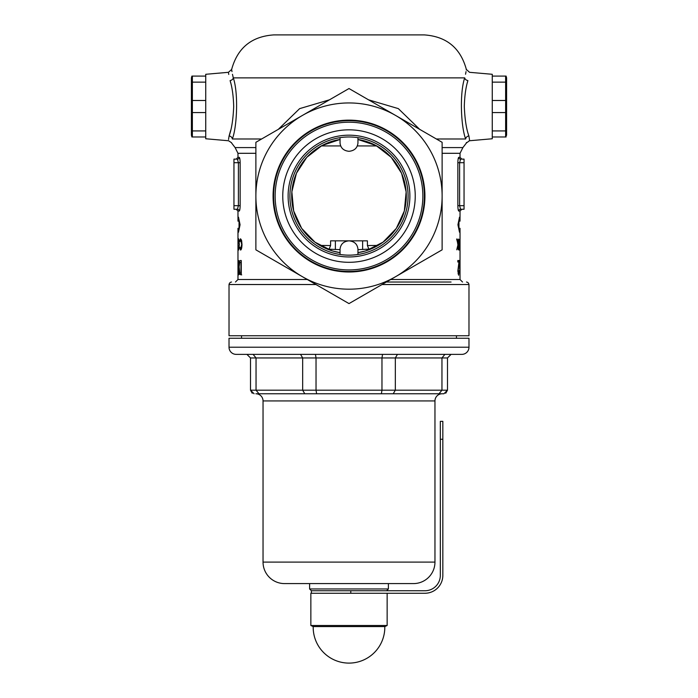 <?xml version="1.0" encoding="UTF-8"?>
<svg xmlns="http://www.w3.org/2000/svg" width="698" height="698" viewBox="0 0 698 698"><rect width="100%" height="100%" fill="white"/><g stroke="black" fill="none" stroke-linecap="round" stroke-linejoin="round"><path stroke-width="1.05" d="M332.039 250.809L314.964 242.171L301.676 228.386L293.657 210.927L291.851 191.81L296.423 173.27L306.806 157.294L321.9 145.577L340.048 139.469A57.306 57.306 0 0 0 340.048 252.667L334.133 251.411M231.588 142.758L228.578 140.76L205.736 138.762L205.736 74.293L228.447 72.313L231.649 69.442C237.503 47.944 251.55 36.427 273.791 34.9L424.209 34.9L273.791 34.9M230.628 130.509L229.11 135.927C231.614 129.226 233.141 119.428 233.699 106.532C233.402 96.01 232.207 87.355 230.104 80.575C227.792 69.643 227.792 69.643 230.104 80.575L230.733 82.966M228.516 72.862L228.761 74.45M466.404 142.479L466.412 142.994L469.422 140.76L492.265 138.762L492.265 74.293L469.553 72.313L466.351 69.442L466.281 69.983M467.267 82.966L467.896 80.575C465.793 87.372 464.589 96.027 464.301 106.532C464.859 119.445 466.395 129.243 468.89 135.927C469.789 142.34 469.789 142.34 468.89 135.927L469.475 139.487M469.422 140.76L469.484 139.705M319.876 245.426L330.59 245.565L330.59 240.836L367.41 240.836L367.41 245.565L378.124 245.426M370.69 249.107L368.928 249.142L367.41 245.565M368.919 249.125L357.952 249.648M357.952 252.641L365.167 251.044M409.377 123.406L391.412 113.032M382.015 284.531L468.977 284.531L468.977 335.747L229.023 335.747L229.023 284.531C229.372 283.048 230.2 282.21 231.527 282.027M451.074 282.027L386.36 282.027M468.89 135.927A3.577 3.062 164.5 0 0 465.671 138.981C466.796 144.329 466.796 144.329 465.671 138.981C461.029 127.202 459.415 93.34 464.702 77.879C466.997 66.694 466.997 66.694 464.702 77.879A3.577 2.705 -166.1 0 0 467.896 80.575C470.208 69.643 470.208 69.643 467.896 80.575M466.028 71.615L465.549 74.241M238.594 238.768L239.362 244.483L238.594 250.067L238.254 247.171L238.603 248.968L239.213 244.405L238.594 239.876L238.254 241.665L238.594 238.768M237.983 260.537L238.507 271.784L238.637 260.537L238.637 274.864L238.001 263.591L237.974 274.864L237.974 260.537M456.64 239.048L458.036 244.23L458.22 239.048L458.22 249.788L458.036 245.696L456.745 249.788L457.923 244.972L456.963 239.048M459.729 243.611L459.86 250.067L459.729 243.611M458.961 262.003L457.818 262.003L457.818 260.537L459.345 260.537L458.106 270.859L458.647 273.764L459.284 270.458L458.638 275.23L457.853 270.972L458.961 262.003M458.787 211.049C458.254 210.726 457.949 208.938 457.853 205.674L457.853 162.695C457.949 159.441 458.254 157.652 458.787 157.32A1.789 1.771 -90 0 0 460.558 159.118L464.048 159.118L460.558 159.118L459.616 162.695L459.616 205.674L460.558 209.26A1.789 1.771 -90 0 0 458.787 211.049L460.026 211.049L460.026 221.135L459.502 221.135L459.502 217.2L457.932 224.721L459.502 232.242L459.502 228.298L460.026 228.298L460.026 279.514L390.697 279.514M239.213 157.32C239.746 157.652 240.06 159.441 240.147 162.695L240.147 205.674C240.051 208.938 239.746 210.726 239.213 211.049A1.789 1.771 90 0 0 237.442 209.26L233.952 209.26L233.952 159.118L237.442 159.118A1.789 1.771 90 0 0 239.213 157.32L237.974 157.32L236.186 159.118M459.903 269.166L459.86 260.171L459.633 269.166M458.813 243.611L459.345 239.309L459.101 250.067L458.813 243.611M239.676 274.349L238.995 267.517C238.986 262.884 239.397 260.555 240.252 260.537L241.264 260.537L241.264 274.864L239.676 274.349L241.683 274.864M240.557 238.768L241.63 240.653L241.997 244.483C241.857 247.991 241.386 249.849 240.557 250.067L239.632 247.816L239.789 247.171L240.574 248.968L241.735 244.405L240.557 239.876L239.789 241.665L239.632 241.028L240.557 238.768M237.974 239.048L237.974 250.067L237.974 228.298L238.498 228.298L238.498 232.242L240.068 224.721L238.498 217.2L238.498 221.135L237.974 221.135L237.974 211.049L236.186 209.26M307.303 279.514L237.974 279.514L237.974 250.067M237.442 209.26L238.393 205.674L238.393 162.695L237.442 159.118M464.702 77.879L233.298 77.879C231.003 66.694 231.003 66.694 233.298 77.879L232.46 74.285M231.972 71.615L231.719 70.001M230.104 80.575A3.577 2.705 -13.9 0 0 233.298 77.879C238.568 93.227 236.997 127.132 232.329 138.981C231.204 144.329 231.204 144.329 232.329 138.981A3.577 3.062 15.5 0 0 229.11 135.927L228.525 139.504M278.284 129.374L299.625 108.635L329.491 99.805M368.509 99.805L398.331 108.618L419.716 129.374M306.588 113.032L288.623 123.406M363.972 251.385L357.952 252.667A57.306 57.306 0 0 0 357.952 139.469L376.1 145.577L391.194 157.294L401.577 173.279L406.157 191.906L404.334 210.971L396.307 228.412L383.019 242.18L365.961 250.809M349 135.185A60.883 60.883 0 0 1 409.883 196.068A60.883 60.883 0 0 1 349 256.951M332.833 251.044L340.048 252.641M340.048 249.648L327.31 249.107M329.072 249.142L330.59 245.565M229.11 135.927C228.211 142.34 228.211 142.34 229.11 135.927M464.048 159.118L464.048 209.26L460.558 209.26M458.054 273.764L458.647 273.764M458.097 262.003L458.263 260.537L457.818 260.537M459.677 244.693L459.869 248.968L459.86 244.693M458.708 244.693L459.11 248.968L459.092 244.693M458.813 221.135L459.502 221.135M458.813 228.298L459.502 228.298M241.264 262.003L239.754 262.369L238.995 267.517M239.178 267.517L239.807 272.988L240.95 273.389L240.95 262.003M241.395 248.968L240.574 248.968M241.412 239.876L240.557 239.876M239.03 239.876L238.594 239.876M237.974 242.625L237.974 247.293L237.974 242.625M239.187 221.135L238.498 221.135M239.187 228.298L238.498 228.298M386.605 590.752L388.393 588.964L309.607 588.964L311.395 590.752L424.925 590.752A15.4 15.4 0 0 0 440.333 575.353L440.333 421.348L442.837 421.348L440.333 421.348M229.023 347.211L468.977 347.211L468.977 338.26L229.023 338.26L229.023 347.211A7.163 7.163 0 0 0 236.186 354.375L263.041 354.375M468.977 347.211A7.163 7.163 0 0 1 461.814 354.375L236.186 354.375M309.607 583.589L413.469 583.589A21.49 21.49 0 0 0 434.959 562.099L434.959 400.931A7.163 7.163 0 0 1 442.122 393.768L255.878 393.768A7.163 7.163 0 0 1 263.041 400.931L263.041 562.099A21.49 21.49 0 0 0 284.531 583.589L309.607 583.589L309.607 588.964M388.393 583.589L388.393 588.964M413.469 583.589L284.531 583.589M241.552 335.747L241.552 338.26M456.448 335.747L456.448 338.26M444.896 354.375L441.956 357.952L441.956 390.191L439.007 393.768L443.911 393.768L255.878 393.768M434.959 354.375L461.814 354.375M382.548 354.375L381.972 357.952L302.67 357.952L300.55 354.375L315.452 354.375L316.028 357.952L316.028 390.191L447.488 390.191L445.752 393.262M451.074 354.375L447.488 357.952L447.488 390.191L443.911 393.768M397.45 354.375L395.33 357.952L395.33 390.191L393.21 393.768M447.488 357.952L381.972 357.952L381.972 390.191L381.378 393.768M253.104 354.375L256.044 357.952L302.67 357.952L302.67 390.191L316.028 390.191L316.622 393.768M254.089 393.768L250.512 390.191L250.512 357.952L256.044 357.952L256.044 390.191L302.67 390.191L304.79 393.768M258.993 393.768L256.044 390.191L250.512 390.191L252.248 393.262M250.512 357.952L246.926 354.375M505.631 76.091L505.631 82.137L492.265 82.137L492.265 76.091L506.111 76.091L506.591 77.879L506.591 135.185L505.631 136.974L506.111 136.974M492.265 136.974L492.265 130.927L505.631 130.927L505.631 136.974L492.265 136.974M505.631 112.579L492.265 112.579L492.265 100.486L505.631 100.486L505.631 130.927M505.631 82.137L505.631 100.486M384.807 626.586L313.193 626.586L310.854 625.495L387.146 625.495L384.807 626.586A35.816 35.816 0 0 1 349 663.1A35.816 35.816 0 0 1 313.193 626.586M442.837 421.348L442.837 575.353A17.904 17.904 0 0 1 424.925 593.256L310.854 593.256L310.854 625.495M387.146 593.256L387.146 625.495M424.925 196.068A75.925 75.925 0 0 0 349 120.143A75.925 75.925 0 0 0 273.075 196.068A75.925 75.925 0 0 0 349 271.993A75.925 75.925 0 0 0 424.925 196.068M349 303.595L255.878 249.832L255.878 142.305L349 88.541L442.122 142.305L442.122 249.832L349 303.595M442.122 196.068A93.122 93.122 0 0 1 302.443 276.713A93.122 93.122 0 0 1 302.443 115.423A93.122 93.122 0 0 1 442.122 196.068M282.76 196.068A66.24 66.24 0 0 0 349 262.308A66.24 66.24 0 0 0 415.24 196.068A66.24 66.24 0 0 0 349 129.828A66.24 66.24 0 0 0 282.76 196.068M422.857 196.068A73.857 73.857 0 0 1 349 269.925A73.857 73.857 0 0 1 275.143 196.068A73.857 73.857 0 0 1 349 122.211A73.857 73.857 0 0 1 422.857 196.068M288.117 196.068A60.883 60.883 0 0 1 349 135.185A60.883 60.883 0 0 1 409.883 196.068A60.883 60.883 0 0 1 349 256.951A60.883 60.883 0 0 1 288.117 196.068M289.906 196.068A59.094 59.094 0 0 1 349 136.974A59.094 59.094 0 0 1 408.094 196.068A59.094 59.094 0 0 1 349 255.163A59.094 59.094 0 0 1 289.906 196.068M273.607 196.068A75.393 75.393 0 0 0 349 271.461A75.393 75.393 0 0 0 424.393 196.068A75.393 75.393 0 0 0 349 120.675A75.393 75.393 0 0 0 273.607 196.068M340.048 137.654L340.048 143.003C340.615 148.011 343.599 150.768 349 151.3C354.401 150.768 357.385 148.011 357.952 143.003L357.952 137.654M340.048 254.482L340.048 249.134C340.615 244.134 343.599 241.368 349 240.836C354.401 241.368 357.385 244.134 357.952 249.134L357.952 254.482M191.889 136.974L192.369 136.974L192.369 130.927L205.736 130.927L205.736 136.974L191.889 136.974L191.409 135.185L191.409 77.879L191.889 76.091L205.736 76.091L205.736 82.137L192.369 82.137L192.369 76.091M192.369 100.486L205.736 100.486L205.736 112.579L192.369 112.579L192.369 82.137M192.369 130.927L192.369 112.579M350.789 590.752L350.789 593.256L311.395 593.256L311.395 590.752M335.38 240.836L335.38 249.526M466.412 142.994L462.896 147.583L460.026 153.307L442.122 153.307M255.878 153.307L237.974 153.307L237.974 157.32M458.787 157.32L460.026 157.32L461.814 159.118M239.213 211.049L237.974 211.049M233.952 205.674L240.147 205.674M240.147 162.695L233.952 162.695M261.637 138.981L232.329 138.981M465.671 138.981L436.363 138.981M255.878 147.583L235.104 147.583L231.588 142.994M462.896 147.583L442.122 147.583M315.985 284.531L229.023 284.531M376.746 145.926L357.376 145.926M340.624 145.926L321.255 145.926M362.62 240.836L362.62 249.526M464.048 162.695L457.853 162.695M457.853 205.674L464.048 205.674M434.959 562.099L263.041 562.099M434.959 400.931L263.041 400.931M442.837 439.251L440.333 439.251M468.977 284.531C468.681 283.083 467.843 282.245 466.473 282.027M466.351 69.442C460.497 47.944 446.45 36.427 424.209 34.9M460.026 153.307L460.026 157.32M237.974 153.307L235.104 147.583M460.026 279.514L462.538 282.027M237.974 279.514L235.462 282.027M460.026 211.049L461.814 209.26M458.952 221.135L458.952 228.298M239.048 221.135L239.048 228.298"/></g></svg>
